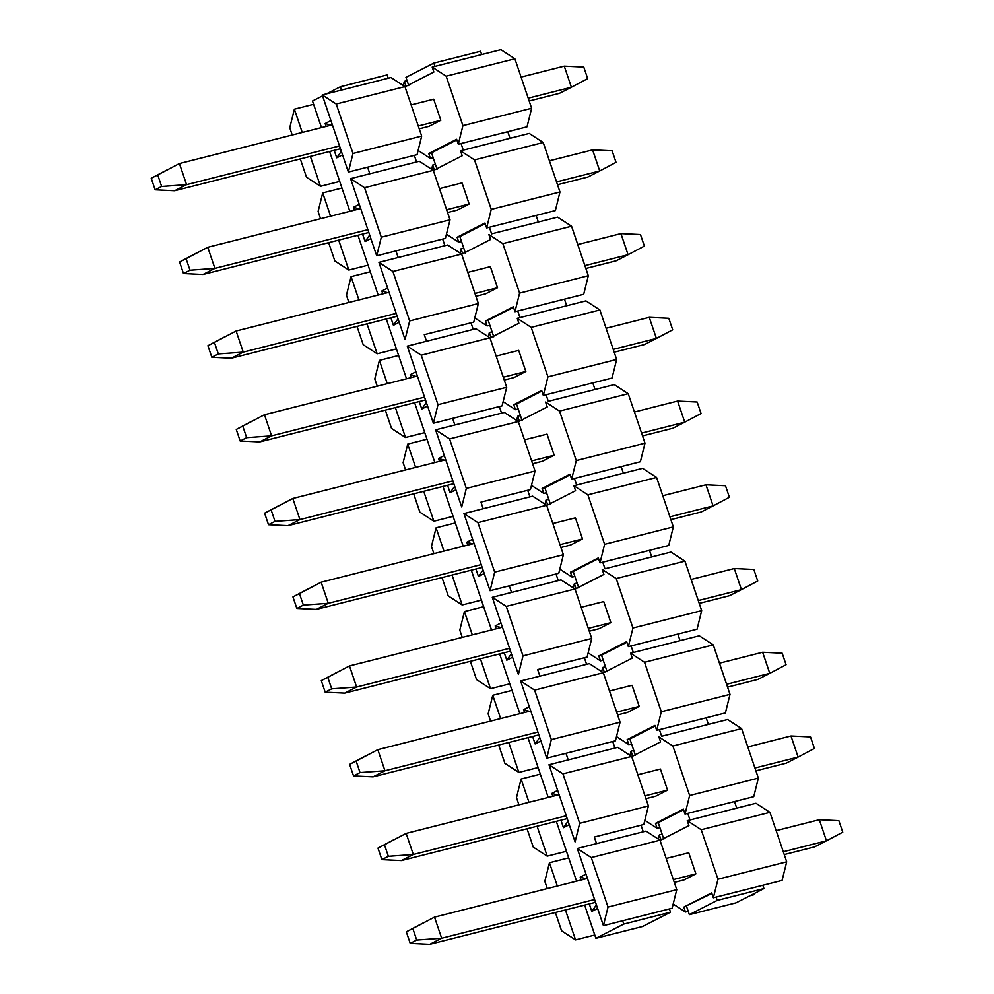 <?xml version="1.0" encoding="UTF-8"?>
<svg xmlns="http://www.w3.org/2000/svg" width="994" height="994" viewBox="0 0 994 994"><rect width="100%" height="100%" fill="white"/><g stroke="black" fill="none" stroke-linecap="round" stroke-linejoin="round"><path stroke-width="1.49" d="M348.36 172.061L352.969 153.486L336.221 104.01L322.242 94.927L348.36 172.061L322.242 94.927L390.965 77.532L404.931 86.615L421.68 136.091L352.969 153.486L348.36 172.061L367.594 167.191L348.36 172.061M294.373 109.178L289.763 127.754L292.211 135.01L289.763 127.754L294.373 109.178L313.619 104.308L312.501 101.015L322.565 95.859L312.501 101.015L313.619 104.308L294.373 109.178L302.251 132.463L294.373 109.178M300.312 158.941L306.512 177.23L320.478 186.313L310.352 156.393L320.478 186.313L339.724 181.442L329.598 151.523L339.724 181.442L320.478 186.313L306.512 177.23L300.312 158.941M417.07 154.666L421.68 136.091L417.07 154.666L414.324 155.362L417.07 154.666M367.594 167.191L414.324 155.362L416.561 161.96L419.306 161.264L433.272 170.334L450.021 219.811L445.411 238.398L442.665 239.094L444.902 245.68L442.665 239.094L445.411 238.398L450.021 219.811L381.311 237.206L376.701 255.793L442.665 239.094L395.935 250.923L398.172 257.508L444.902 245.68L378.925 262.379L392.903 271.461L461.614 254.066L447.648 244.984L444.902 245.68L447.648 244.984L461.614 254.066L478.362 303.543L473.753 322.131L471.007 322.826L473.753 322.131L478.362 303.543L409.652 320.938L392.903 271.461L378.925 262.379L405.043 339.526L409.652 320.938L405.043 339.526L378.925 262.379L398.172 257.508L395.935 250.923L376.701 255.793L350.584 178.659L369.83 173.788L350.584 178.659L364.562 187.729L433.272 170.334L419.306 161.264L369.83 173.788L416.561 161.96L414.324 155.362L367.594 167.191L369.83 173.788L367.594 167.191M330.927 120.585L325.137 123.554L330.915 125.219L325.137 123.554L326.119 126.424L325.137 123.554L330.927 120.585M336.742 157.835L341.34 151.324L336.742 157.835L342.532 154.865L336.742 157.835L334.208 150.355L336.742 157.835M353.479 207.274L354.46 210.156L353.479 207.274L359.256 208.939L353.479 207.274L359.269 204.317L353.479 207.274M362.549 234.087L365.084 241.554L369.681 235.056L365.084 241.554L370.874 238.597L365.084 241.554L362.549 234.087M370.29 271.76L368.066 265.174L348.819 270.045L334.854 260.962L328.654 242.66L334.854 260.962L348.819 270.045L338.693 240.126L348.819 270.045L368.066 265.174L357.939 235.255L370.29 271.76L351.056 276.63L370.29 271.76L378.18 295.056L370.29 271.76M320.553 218.742L318.105 211.486L322.715 192.911L341.948 188.04L339.724 181.442L341.948 188.04L322.715 192.911L318.105 211.486L320.553 218.742M387.61 288.049L381.82 291.006L387.598 292.671L381.82 291.006L382.802 293.889L381.82 291.006L387.61 288.049M398.022 318.788L393.425 325.286L399.215 322.329L393.425 325.286L398.022 318.788M390.891 317.819L393.425 325.286L390.891 317.819M346.446 295.218L351.056 276.63L358.933 299.927L351.056 276.63L346.446 295.218L348.894 302.474L346.446 295.218M367.034 323.858L377.161 353.777L396.407 348.906L386.281 318.987L396.407 348.906L377.161 353.777L363.195 344.694L356.995 326.392L363.195 344.694L377.161 353.777L367.034 323.858M424.276 334.655L471.007 322.826L424.276 334.655L426.513 341.24L473.243 329.412L471.007 322.826L473.243 329.412L407.267 346.111L433.384 423.245L437.994 404.67L421.245 355.193L407.267 346.111L426.513 341.24L424.276 334.655M398.631 355.492L396.407 348.906L398.631 355.492L379.397 360.362L398.631 355.492L406.521 378.789L398.631 355.492M374.788 378.95L379.397 360.362L374.788 378.95L377.235 386.194L374.788 378.95M499.348 406.546L501.572 413.144L499.348 406.546L502.094 405.85L433.384 423.245L407.267 346.111L421.245 355.193L489.955 337.798L506.704 387.275L502.094 405.85L506.704 387.275L437.994 404.67L433.384 423.245L499.348 406.546M426.973 439.224L424.749 432.626L405.502 437.497L391.537 428.426L385.337 410.124L391.537 428.426L405.502 437.497L395.376 407.577L405.502 437.497L424.749 432.626L414.622 402.707L426.973 439.224L407.739 444.094L426.973 439.224L434.863 462.521L426.973 439.224M475.989 328.716L489.955 337.798L475.989 328.716L473.243 329.412L475.989 328.716M415.952 371.768L410.162 374.738L415.939 376.403L410.162 374.738L411.143 377.621L410.162 374.738L415.952 371.768M426.364 402.52L421.767 409.019L427.557 406.061L421.767 409.019L426.364 402.52M419.232 401.539L421.767 409.019L419.232 401.539M387.275 383.659L379.397 360.362L387.275 383.659M452.618 418.375L454.854 424.972L501.572 413.144L435.608 429.843L449.586 438.926L518.296 421.531L504.331 412.448L501.572 413.144L504.331 412.448L518.296 421.531L535.045 471.007L530.436 489.582L527.69 490.278L530.436 489.582L535.045 471.007L466.323 488.402L449.586 438.926L435.608 429.843L461.713 506.977L466.323 488.402L461.713 506.977L435.608 429.843L454.854 424.972L452.618 418.375M444.293 455.5L438.503 458.47L444.281 460.135L438.503 458.47L439.472 461.34L438.503 458.47L444.293 455.5M454.705 486.24L450.108 492.751L455.898 489.781L450.108 492.751L454.705 486.24M447.573 485.271L450.108 492.751L447.573 485.271M403.129 462.67L407.739 444.094L415.616 467.391L407.739 444.094L403.129 462.67L405.577 469.926L403.129 462.67M423.717 491.309L433.844 521.229L453.09 516.358L442.964 486.439L453.09 516.358L433.844 521.229L419.878 512.146L413.678 493.856L419.878 512.146L433.844 521.229L423.717 491.309M480.959 502.107L527.69 490.278L480.959 502.107L483.196 508.704L529.914 496.876L527.69 490.278L529.914 496.876L463.949 513.575L490.054 590.709L494.664 572.122L477.928 522.645L463.949 513.575L483.196 508.704L480.959 502.107M455.314 522.956L453.09 516.358L455.314 522.956L436.08 527.826L455.314 522.956L463.204 546.24L455.314 522.956M431.471 546.402L436.08 527.826L431.471 546.402L433.918 553.658L431.471 546.402M556.031 574.01L558.255 580.608L556.031 574.01L558.777 573.314L490.054 590.709L463.949 513.575L477.928 522.645L546.638 505.263L563.387 554.727L558.777 573.314L563.387 554.727L494.664 572.122L490.054 590.709L556.031 574.01M483.656 606.688L481.431 600.09L462.185 604.961L448.219 595.878L442.019 577.576L448.219 595.878L462.185 604.961L452.059 575.041L462.185 604.961L481.431 600.09L471.305 570.171L483.656 606.688L464.422 611.558L483.656 606.688L491.545 629.972L483.656 606.688M532.672 496.18L546.638 505.263L532.672 496.18L529.914 496.876L532.672 496.18M472.635 539.233L466.845 542.19L472.622 543.855L466.845 542.19L467.814 545.072L466.845 542.19L472.635 539.233M483.047 569.972L478.449 576.483L484.24 573.513L478.449 576.483L483.047 569.972M475.915 569.003L478.449 576.483L475.915 569.003M443.958 551.111L436.08 527.826L443.958 551.111M509.301 585.839L511.537 592.436L558.255 580.608L492.291 597.295L506.269 606.377L574.979 588.982L561.014 579.912L558.255 580.608L561.014 579.912L574.979 588.982L591.728 638.459L587.119 657.046L584.373 657.742L587.119 657.046L591.728 638.459L523.006 655.854L506.269 606.377L492.291 597.295L518.396 674.441L523.006 655.854L518.396 674.441L492.291 597.295L511.537 592.436L509.301 585.839M500.976 622.965L495.186 625.922L500.964 627.587L495.186 625.922L496.155 628.804L495.186 625.922L500.976 622.965M511.388 653.704L506.791 660.202L512.581 657.245L506.791 660.202L511.388 653.704M504.256 652.735L506.791 660.202L504.256 652.735M459.812 630.134L464.422 611.558L472.299 634.843L464.422 611.558L459.812 630.134L462.26 637.39L459.812 630.134M480.4 658.774L490.527 688.693L509.773 683.822L499.647 653.903L509.773 683.822L490.527 688.693L476.548 679.61L470.361 661.308L476.548 679.61L490.527 688.693L480.4 658.774M537.642 669.571L584.373 657.742L537.642 669.571L539.879 676.156L586.597 664.327L584.373 657.742L586.597 664.327L520.632 681.027L546.737 758.161L551.347 739.586L534.61 690.109L520.632 681.027L539.879 676.156L537.642 669.571M511.997 690.408L509.773 683.822L511.997 690.408L492.763 695.278L511.997 690.408L519.887 713.704L511.997 690.408M488.153 713.866L492.763 695.278L488.153 713.866L490.601 721.11L488.153 713.866M612.714 741.474L614.938 748.06L612.714 741.474L615.46 740.779L546.737 758.161L520.632 681.027L534.61 690.109L603.321 672.714L620.07 722.191L615.46 740.779L620.07 722.191L551.347 739.586L546.737 758.161L612.714 741.474M540.338 774.14L538.114 767.554L518.868 772.425L504.89 763.342L498.702 745.04L504.89 763.342L518.868 772.425L508.742 742.493L518.868 772.425L538.114 767.554L527.976 737.623L540.338 774.14L521.104 779.01L540.338 774.14L548.228 797.436L540.338 774.14M589.355 663.632L603.321 672.714L589.355 663.632L586.597 664.327L589.355 663.632M529.317 706.697L523.527 709.654L529.305 711.319L523.527 709.654L524.497 712.536L523.527 709.654L529.317 706.697M539.73 737.436L535.132 743.934L540.922 740.977L535.132 743.934L539.73 737.436M532.598 736.455L535.132 743.934L532.598 736.455M500.641 718.575L492.763 695.278L500.641 718.575M565.984 753.29L568.208 759.888L614.938 748.06L548.974 764.759L562.939 773.841L631.662 756.446L617.696 747.364L614.938 748.06L617.696 747.364L631.662 756.446L648.411 805.923L643.801 824.498L641.055 825.194L643.801 824.498L648.411 805.923L579.688 823.318L562.939 773.841L548.974 764.759L575.079 841.893L579.688 823.318L575.079 841.893L548.974 764.759L568.208 759.888L565.984 753.29M557.659 790.416L551.869 793.386L557.646 795.051L551.869 793.386L552.838 796.269L551.869 793.386L557.659 790.416M568.059 821.168L563.474 827.667L569.264 824.709L563.474 827.667L568.059 821.168M560.939 820.187L563.474 827.667L560.939 820.187M516.495 797.598L521.104 779.01L528.982 802.307L521.104 779.01L516.495 797.598L518.943 804.842L516.495 797.598M537.083 826.225L547.209 856.145L566.443 851.274L556.317 821.355L566.443 851.274L547.209 856.145L533.231 847.074L527.044 828.772L533.231 847.074L547.209 856.145L537.083 826.225M594.325 837.023L641.055 825.194L594.325 837.023L596.549 843.62L643.28 831.792L641.055 825.194L643.28 831.792L577.315 848.491L603.42 925.625L608.03 907.05L591.281 857.573L577.315 848.491L596.549 843.62L594.325 837.023M568.68 857.872L566.443 851.274L568.68 857.872L549.446 862.742L568.68 857.872L576.57 881.156L568.68 857.872M544.836 881.318L549.446 862.742L544.836 881.318L547.284 888.574L544.836 881.318M594.785 935.006L575.551 939.877L561.573 930.794L555.385 912.504L561.573 930.794L575.551 939.877L565.424 909.957L575.551 939.877L594.785 935.006L584.658 905.087L595.903 938.299L623.785 924.047L622.666 920.755L603.42 925.625L577.315 848.491L591.281 857.573L660.004 840.178L676.752 889.655L672.143 908.23L669.397 908.926L672.143 908.23L676.752 889.655L608.03 907.05L603.42 925.625L669.397 908.926L670.503 912.219L642.633 926.47L595.903 938.299L594.785 935.006M646.025 831.096L660.004 840.178L646.025 831.096L643.28 831.792L646.025 831.096M586 874.148L580.21 877.118L585.988 878.783L580.21 877.118L581.179 879.988L580.21 877.118L586 874.148M596.4 904.888L591.815 911.399L597.605 908.429L591.815 911.399L596.4 904.888M589.28 903.919L591.815 911.399L589.28 903.919M557.323 886.027L549.446 862.742L557.323 886.027M676.752 889.655L660.004 840.178L591.281 857.573L608.03 907.05L676.752 889.655M648.411 805.923L631.662 756.446L562.939 773.841L579.688 823.318L648.411 805.923M620.07 722.191L603.321 672.714L534.61 690.109L551.347 739.586L620.07 722.191M591.728 638.459L574.979 588.982L506.269 606.377L523.006 655.854L591.728 638.459M563.387 554.727L546.638 505.263L477.928 522.645L494.664 572.122L563.387 554.727M535.045 471.007L518.296 421.531L449.586 438.926L466.323 488.402L535.045 471.007M506.704 387.275L489.955 337.798L421.245 355.193L437.994 404.67L506.704 387.275M478.362 303.543L461.614 254.066L392.903 271.461L409.652 320.938L478.362 303.543M450.021 219.811L433.272 170.334L364.562 187.729L381.311 237.206L450.021 219.811M376.701 255.793L381.311 237.206L364.562 187.729L350.584 178.659L376.701 255.793M330.592 216.195L322.715 192.911L330.592 216.195M349.838 211.324L341.948 188.04L349.838 211.324M387.101 74.935L388.219 78.228L387.101 74.935L340.37 86.764L387.101 74.935M326.517 93.846L340.37 86.764L341.489 90.056L322.242 94.927L336.221 104.01L404.931 86.615L390.965 77.532L341.489 90.056L340.37 86.764L326.517 93.846M421.68 136.091L404.931 86.615L336.221 104.01L352.969 153.486L421.68 136.091M321.497 127.592L313.619 104.308L321.497 127.592M669.397 908.926L622.666 920.755L623.785 924.047L670.503 912.219L669.397 908.926M670.503 912.219L623.785 924.047L595.903 938.299L642.633 926.47L670.503 912.219M838.861 820.659L842.763 832.189L838.861 820.659L819.317 819.715L826.461 840.812L842.763 832.189L826.461 840.812L819.317 819.715L776.14 830.649L819.317 819.715L838.861 820.659M441.647 938.224L594.586 899.508L441.647 938.224L434.502 917.127L441.647 938.224L416.71 940.038L441.647 938.224L429.743 944.3L441.647 938.224M673.336 879.566L695.899 873.863L673.336 879.566M783.284 851.734L826.461 840.812L783.284 851.734M688.755 852.765L666.204 858.468L688.755 852.765L695.899 873.863L684.009 879.938L674.292 882.399L684.009 879.938L695.899 873.863L688.755 852.765M587.442 878.41L434.502 917.127L412.808 928.495L416.71 940.038L412.808 928.495L406.31 931.825L410.211 943.356L416.71 940.038L410.211 943.356L429.743 944.3L595.543 902.328L429.743 944.3L410.211 943.356L406.31 931.825L434.502 917.127L587.442 878.41M784.241 854.567L814.571 846.888L826.461 840.812L814.571 846.888L784.241 854.567M422.612 923.202L406.31 931.825L422.612 923.202M810.52 736.927L814.421 748.457L810.52 736.927L790.976 735.982L798.12 757.08L814.421 748.457L798.12 757.08L790.976 735.982L747.799 746.916L790.976 735.982L810.52 736.927M413.305 854.492L566.245 815.776L413.305 854.492L406.161 833.394L413.305 854.492L388.368 856.306L413.305 854.492L401.402 860.568L413.305 854.492M644.994 795.846L667.558 790.131L644.994 795.846M754.943 768.014L798.12 757.08L754.943 768.014M660.414 769.033L637.862 774.748L660.414 769.033L667.558 790.131L655.667 796.206L645.951 798.667L655.667 796.206L667.558 790.131L660.414 769.033M559.1 794.678L406.161 833.394L384.467 844.763L388.368 856.306L384.467 844.763L377.968 848.093L381.87 859.636L388.368 856.306L381.87 859.636L401.402 860.568L567.201 818.609L401.402 860.568L381.87 859.636L377.968 848.093L406.161 833.394L559.1 794.678M755.9 770.835L786.229 763.168L798.12 757.08L786.229 763.168L755.9 770.835M394.27 839.47L377.968 848.093L394.27 839.47M782.179 653.195L786.08 664.737L782.179 653.195L762.634 652.25L769.778 673.348L786.08 664.737L769.778 673.348L762.634 652.25L719.47 663.184L762.634 652.25L782.179 653.195M384.964 770.76L537.903 732.044L384.964 770.76L377.819 749.662L384.964 770.76L360.027 772.574L384.964 770.76L373.073 776.836L384.964 770.76M616.653 712.114L639.217 706.399L616.653 712.114M726.602 684.282L769.778 673.348L726.602 684.282M632.072 685.301L609.521 691.016L632.072 685.301L639.217 706.399L627.326 712.487L617.609 714.934L627.326 712.487L639.217 706.399L632.072 685.301M530.759 710.946L377.819 749.662L356.125 761.044L360.027 772.574L356.125 761.044L349.627 764.361L353.529 775.904L360.027 772.574L353.529 775.904L373.073 776.836L538.86 734.877L373.073 776.836L353.529 775.904L349.627 764.361L377.819 749.662L530.759 710.946M727.558 687.115L757.888 679.436L769.778 673.348L757.888 679.436L727.558 687.115M365.929 755.738L349.627 764.361L365.929 755.738M753.837 569.463L757.739 581.005L753.837 569.463L734.293 568.531L741.437 589.628L757.739 581.005L741.437 589.628L734.293 568.531L691.128 579.452L734.293 568.531L753.837 569.463M356.622 687.028L509.562 648.312L356.622 687.028L349.478 665.93L356.622 687.028L331.698 688.842L356.622 687.028L344.732 693.116L356.622 687.028M588.311 628.382L610.875 622.666L588.311 628.382M698.26 600.55L741.437 589.628L698.26 600.55M603.731 601.581L581.179 607.284L603.731 601.581L610.875 622.666L598.984 628.755L589.268 631.215L598.984 628.755L610.875 622.666L603.731 601.581M502.417 627.226L349.478 665.93L327.784 677.312L331.698 688.842L327.784 677.312L321.286 680.629L325.187 692.172L331.698 688.842L325.187 692.172L344.732 693.116L510.518 651.145L344.732 693.116L325.187 692.172L321.286 680.629L349.478 665.93L502.417 627.226M699.217 603.383L729.546 595.704L741.437 589.628L729.546 595.704L699.217 603.383M337.587 672.019L321.286 680.629L337.587 672.019M725.496 485.731L729.397 497.273L725.496 485.731L705.951 484.799L713.096 505.896L729.397 497.273L713.096 505.896L705.951 484.799L662.787 495.72L705.951 484.799L725.496 485.731M328.281 603.296L481.22 564.592L328.281 603.296L321.137 582.211L328.281 603.296L303.356 605.122L328.281 603.296L316.39 609.384L328.281 603.296M559.97 544.65L582.534 538.947L559.97 544.65M669.919 516.818L713.096 505.896L669.919 516.818M575.389 517.849L552.838 523.552L575.389 517.849L582.534 538.947L570.643 545.023L560.927 547.483L570.643 545.023L582.534 538.947L575.389 517.849M474.076 543.494L321.137 582.211L299.442 593.58L303.356 605.122L299.442 593.58L292.944 596.909L296.846 608.44L303.356 605.122L296.846 608.44L316.39 609.384L482.177 567.412L316.39 609.384L296.846 608.44L292.944 596.909L321.137 582.211L474.076 543.494M670.875 519.651L701.205 511.972L713.096 505.896L701.205 511.972L670.875 519.651M309.246 588.286L292.944 596.909L309.246 588.286M697.154 402.011L701.056 413.541L697.154 402.011L677.61 401.067L684.754 422.164L701.056 413.541L684.754 422.164L677.61 401.067L634.445 412.001L677.61 401.067L697.154 402.011M299.94 519.576L452.879 480.86L299.94 519.576L292.795 498.479L299.94 519.576L275.015 521.39L299.94 519.576L288.049 525.652L299.94 519.576M531.628 460.918L554.192 455.215L531.628 460.918M641.577 433.098L684.754 422.164L641.577 433.098M547.048 434.117L524.497 439.833L547.048 434.117L554.192 455.215L542.302 461.291L532.598 463.751L542.302 461.291L554.192 455.215L547.048 434.117M445.734 459.762L292.795 498.479L271.101 509.847L275.015 521.39L271.101 509.847L264.603 513.177L268.504 524.72L275.015 521.39L268.504 524.72L288.049 525.652L453.836 483.693L288.049 525.652L268.504 524.72L264.603 513.177L292.795 498.479L445.734 459.762M642.534 435.919L672.863 428.24L684.754 422.164L672.863 428.24L642.534 435.919M280.904 504.554L264.603 513.177L280.904 504.554M668.813 318.279L672.714 329.822L668.813 318.279L649.268 317.334L656.413 338.432L672.714 329.822L656.413 338.432L649.268 317.334L606.104 328.268L649.268 317.334L668.813 318.279M271.598 435.844L424.537 397.128L271.598 435.844L264.454 414.746L271.598 435.844L246.674 437.658L271.598 435.844L259.707 441.92L271.598 435.844M503.299 377.198L525.851 371.483L503.299 377.198M613.236 349.366L656.413 338.432L613.236 349.366M518.706 350.385L496.155 356.101L518.706 350.385L525.851 371.483L513.96 377.571L504.256 380.019L513.96 377.571L525.851 371.483L518.706 350.385M417.393 376.03L264.454 414.746L242.76 426.128L246.674 437.658L242.76 426.128L236.261 429.445L240.163 440.988L246.674 437.658L240.163 440.988L259.707 441.92L425.494 399.961L259.707 441.92L240.163 440.988L236.261 429.445L264.454 414.746L417.393 376.03M614.205 352.187L644.522 344.52L656.413 338.432L644.522 344.52L614.205 352.187M252.563 420.822L236.261 429.445L252.563 420.822M640.471 234.547L644.373 246.09L640.471 234.547L620.927 233.615L628.071 254.712L644.373 246.09L628.071 254.712L620.927 233.615L577.762 244.536L620.927 233.615L640.471 234.547M243.257 352.112L396.196 313.396L243.257 352.112L236.112 331.014L243.257 352.112L218.332 353.926L243.257 352.112L231.366 358.2L243.257 352.112M474.958 293.466L497.509 287.751L474.958 293.466M584.907 265.634L628.071 254.712L584.907 265.634M490.365 266.653L467.814 272.368L490.365 266.653L497.509 287.751L485.619 293.839L475.915 296.299L485.619 293.839L497.509 287.751L490.365 266.653M389.052 292.298L236.112 331.014L214.418 342.396L218.332 353.926L214.418 342.396L207.92 345.713L211.821 357.256L218.332 353.926L211.821 357.256L231.366 358.2L397.153 316.229L231.366 358.2L211.821 357.256L207.92 345.713L236.112 331.014L389.052 292.298M585.864 268.467L616.181 260.788L628.071 254.712L616.181 260.788L585.864 268.467M224.222 337.103L207.92 345.713L224.222 337.103M612.13 150.815L616.031 162.357L612.13 150.815L592.598 149.883L599.73 170.98L616.031 162.357L599.73 170.98L592.598 149.883L549.421 160.804L592.598 149.883L612.13 150.815M214.915 268.38L367.855 229.676L214.915 268.38L207.771 247.282L214.915 268.38L189.991 270.206L214.915 268.38L203.024 274.468L214.915 268.38M446.617 209.734L469.168 204.031L446.617 209.734M556.565 181.902L599.73 170.98L556.565 181.902M462.024 182.933L439.472 188.636L462.024 182.933L469.168 204.031L462.024 182.933M360.71 208.578L207.771 247.282L186.077 258.664L189.991 270.206L186.077 258.664L179.579 261.994L183.48 273.524L189.991 270.206L183.48 273.524L203.024 274.468L368.811 232.497L203.024 274.468L183.48 273.524L179.579 261.994L207.771 247.282L360.71 208.578M447.573 212.567L457.277 210.107L447.573 212.567M557.522 184.735L587.839 177.056L599.73 170.98L587.839 177.056L557.522 184.735M195.88 253.371L179.579 261.994L195.88 253.371M583.789 67.095L587.69 78.625L583.789 67.095L564.257 66.151L571.388 87.248L587.69 78.625L571.388 87.248L564.257 66.151L521.08 77.085L564.257 66.151L583.789 67.095M186.574 184.66L339.513 145.944L186.574 184.66L179.429 163.563L186.574 184.66L161.649 186.474L186.574 184.66L174.683 190.736L186.574 184.66M418.275 126.002L440.827 120.299L418.275 126.002M528.224 98.17L571.388 87.248L528.224 98.17M433.682 99.201L411.131 104.904L433.682 99.201L440.827 120.299L428.936 126.375L419.232 128.835L428.936 126.375L440.827 120.299L433.682 99.201M332.369 124.846L179.429 163.563L157.735 174.932L161.649 186.474L157.735 174.932L151.237 178.261L155.139 189.792L161.649 186.474L155.139 189.792L174.683 190.736L340.47 148.765L174.683 190.736L155.139 189.792L151.237 178.261L179.429 163.563L332.369 124.846M529.181 101.003L559.498 93.324L571.388 87.248L559.498 93.324L529.181 101.003M167.539 169.639L151.237 178.261L167.539 169.639M500.914 49.7L514.88 58.783L531.628 108.259L527.019 126.834L461.054 143.534L463.279 150.131L460.533 150.827L462.21 155.772L434.341 170.024L432.663 165.079L431.62 169.266L432.663 165.079L434.341 170.024L462.21 155.772L460.533 150.827L510.009 138.303L463.279 150.131L461.054 143.534L458.309 144.229L462.918 125.654L446.169 76.178L432.191 67.095L433.869 72.04L405.999 86.292L404.322 81.346L405.999 86.292L433.869 72.04L432.191 67.095L434.937 66.399L433.831 63.107L405.95 77.358L407.068 80.651L404.322 81.346L403.278 85.534L404.322 81.346L407.068 80.651L408.745 85.596L405.95 77.358L433.831 63.107L480.549 51.278L433.831 63.107L434.937 66.399L481.668 54.571L480.549 51.278L481.668 54.571L432.191 67.095L446.169 76.178L514.88 58.783L500.914 49.7L481.668 54.571L500.914 49.7M430.427 158.481L418.114 150.479L430.427 158.481L433.173 157.785L430.427 158.481L428.762 153.536L430.427 158.481M433.173 157.785L431.508 152.84L428.762 153.536L456.631 139.284L458.309 144.229L456.631 139.284L428.762 153.536L431.508 152.84L437.087 169.328L435.409 164.383L432.663 165.079L435.409 164.383L433.173 157.785M457.277 210.107L469.168 204.031L457.277 210.107M446.455 234.211L458.768 242.213L457.091 237.268L484.973 223.016L486.65 227.961L491.26 209.374L474.511 159.897L460.533 150.827L474.511 159.897L491.26 209.374L486.65 227.961L484.973 223.016L457.091 237.268L485.171 223.625L459.849 236.572L465.428 253.06L459.849 236.572L457.091 237.268L458.768 242.213L461.514 241.517L458.768 242.213L446.455 234.211M489.396 227.266L486.65 227.961L489.396 227.266L491.62 233.851L489.396 227.266L536.126 215.437L489.396 227.266M491.62 233.851L538.35 222.035L536.126 215.437L555.36 210.566L559.97 191.979L491.26 209.374L559.97 191.979L543.221 142.515L474.511 159.897L543.221 142.515L529.255 133.432L510.009 138.303L507.785 131.705L527.019 126.834L531.628 108.259L462.918 125.654L458.309 144.229L507.785 131.705L510.009 138.303L529.255 133.432L543.221 142.515L559.97 191.979L555.36 210.566L536.126 215.437L538.35 222.035L491.62 233.851M456.83 139.893L431.508 152.84L456.83 139.893M459.961 252.998L461.005 248.811L463.751 248.115L461.005 248.811L462.67 253.756L461.005 248.811L459.961 252.998M485.432 321L487.11 325.945L489.856 325.249L488.191 320.304L485.432 321L513.513 307.345L488.191 320.304L489.856 325.249L487.11 325.945L485.432 321L513.314 306.748L485.432 321M517.737 310.998L514.979 311.694L513.314 306.748L514.979 311.694L519.601 293.106L502.852 243.629L488.874 234.547L490.551 239.492L488.874 234.547L502.852 243.629L571.562 226.234L557.597 217.164L538.35 222.035L557.597 217.164L571.562 226.234L502.852 243.629L519.601 293.106L514.979 311.694L583.702 294.299L517.737 310.998L519.961 317.583L517.737 310.998M490.551 239.492L462.67 253.756L490.551 239.492M474.797 317.943L487.11 325.945L474.797 317.943M583.702 294.299L588.311 275.711L519.601 293.106L588.311 275.711L571.562 226.234L588.311 275.711L583.702 294.299M492.092 331.834L489.856 325.249L493.769 336.78L492.092 331.834L489.346 332.53L488.302 336.717L489.346 332.53L492.092 331.834M519.961 317.583L566.692 305.754L564.468 299.169L566.692 305.754L517.215 318.279L531.194 327.361L599.904 309.966L585.938 300.884L566.692 305.754L585.938 300.884L599.904 309.966L531.194 327.361L517.215 318.279L519.961 317.583M546.079 394.717L543.32 395.413L541.655 390.468L513.774 404.732L541.854 391.077L516.532 404.036L522.111 420.512L516.532 404.036L513.774 404.732L541.655 390.468L543.32 395.413L546.079 394.717L548.303 401.315L546.079 394.717L592.797 382.889L546.079 394.717M518.893 323.224L517.215 318.279L518.893 323.224L491.011 337.475L489.346 332.53L491.011 337.475L518.893 323.224M548.303 401.315L595.033 389.486L592.797 382.889L612.043 378.031L616.653 359.443L547.93 376.838L543.32 395.413L547.93 376.838L531.194 327.361L547.93 376.838L616.653 359.443L599.904 309.966L616.653 359.443L612.043 378.031L592.797 382.889L595.033 389.486L548.303 401.315M503.138 401.663L515.451 409.677L513.774 404.732L515.451 409.677L518.197 408.981L515.451 409.677L503.138 401.663M516.644 420.45L517.688 416.262L520.434 415.567L517.688 416.262L519.353 421.207L517.688 416.262L516.644 420.45M542.115 488.452L543.793 493.397L546.538 492.701L544.874 487.756L542.115 488.452L570.196 474.809L544.874 487.756L546.538 492.701L543.793 493.397L542.115 488.452L569.997 474.2L542.115 488.452M574.42 478.449L571.662 479.145L569.997 474.2L571.662 479.145L576.271 460.57L559.535 411.094L545.557 402.011L547.234 406.956L545.557 402.011L559.535 411.094L628.245 393.699L614.28 384.616L595.033 389.486L614.28 384.616L628.245 393.699L559.535 411.094L576.271 460.57L571.662 479.145L640.384 461.75L574.42 478.449L576.644 485.047L574.42 478.449M547.234 406.956L519.353 421.207L547.234 406.956M531.479 485.395L543.793 493.397L531.479 485.395M640.384 461.75L644.994 443.175L576.271 460.57L644.994 443.175L628.245 393.699L644.994 443.175L640.384 461.75M548.775 499.299L546.538 492.701L550.452 504.244L548.775 499.299L546.029 499.994L544.985 504.182L546.029 499.994L548.775 499.299M576.644 485.047L623.375 473.219L621.138 466.621L623.375 473.219L573.898 485.743L587.876 494.826L656.587 477.431L642.621 468.348L623.375 473.219L642.621 468.348L656.587 477.431L587.876 494.826L573.898 485.743L576.644 485.047M602.762 562.182L600.003 562.877L598.338 557.932L570.457 572.184L598.537 558.541L573.215 571.488L578.794 587.976L573.215 571.488L570.457 572.184L598.338 557.932L600.003 562.877L602.762 562.182L604.986 568.779L602.762 562.182L649.48 550.353L602.762 562.182M575.576 490.688L573.898 485.743L575.576 490.688L547.694 504.94L546.029 499.994L547.694 504.94L575.576 490.688M604.986 568.779L651.716 556.951L649.48 550.353L668.726 545.482L673.336 526.907L604.613 544.302L600.003 562.877L604.613 544.302L587.876 494.826L604.613 544.302L673.336 526.907L656.587 477.431L673.336 526.907L668.726 545.482L649.48 550.353L651.716 556.951L604.986 568.779M559.821 569.127L572.134 577.129L570.457 572.184L572.134 577.129L574.88 576.433L572.134 577.129L559.821 569.127M573.327 587.914L574.37 583.726L577.116 583.031L574.37 583.726L576.035 588.672L574.37 583.726L573.327 587.914M598.798 655.916L600.475 660.861L603.221 660.165L601.544 655.22L598.798 655.916L626.879 642.273L601.544 655.22L603.221 660.165L600.475 660.861L598.798 655.916L626.68 641.664L598.798 655.916M631.103 645.914L628.345 646.609L626.68 641.664L628.345 646.609L632.954 628.022L616.205 578.545L602.24 569.475L603.917 574.42L602.24 569.475L616.205 578.545L684.928 561.15L670.962 552.08L651.716 556.951L670.962 552.08L684.928 561.15L616.205 578.545L632.954 628.022L628.345 646.609L697.067 629.214L631.103 645.914L633.327 652.499L631.103 645.914M603.917 574.42L576.035 588.672L603.917 574.42M588.162 652.859L600.475 660.861L588.162 652.859M697.067 629.214L701.677 610.627L632.954 628.022L701.677 610.627L684.928 561.15L701.677 610.627L697.067 629.214M605.458 666.75L603.221 660.165L607.123 671.696L605.458 666.75L602.712 667.446L601.668 671.646L602.712 667.446L605.458 666.75M633.327 652.499L680.058 640.67L677.821 634.085L680.058 640.67L630.581 653.195L644.547 662.277L713.27 644.882L699.291 635.8L680.058 640.67L699.291 635.8L713.27 644.882L644.547 662.277L630.581 653.195L633.327 652.499M659.432 729.646L656.686 730.341L655.021 725.396L627.139 739.648L655.22 725.993L629.885 738.952L635.464 755.428L629.885 738.952L627.139 739.648L655.021 725.396L656.686 730.341L659.432 729.646L661.669 736.231L659.432 729.646L706.162 717.817L659.432 729.646M632.259 658.14L630.581 653.195L632.259 658.14L604.377 672.391L602.712 667.446L604.377 672.391L632.259 658.14M661.669 736.231L708.399 724.402L706.162 717.817L725.409 712.946L730.018 694.359L661.296 711.754L656.686 730.341L661.296 711.754L644.547 662.277L661.296 711.754L730.018 694.359L713.27 644.882L730.018 694.359L725.409 712.946L706.162 717.817L708.399 724.402L661.669 736.231M616.504 736.579L628.817 744.593L627.139 739.648L628.817 744.593L631.563 743.897L628.817 744.593L616.504 736.579M630.01 755.365L631.053 751.178L633.799 750.482L631.053 751.178L632.718 756.123L631.053 751.178L630.01 755.365M655.481 823.367L657.158 828.313L659.904 827.617L658.227 822.672L655.481 823.367L683.561 809.725L658.227 822.672L659.904 827.617L657.158 828.313L655.481 823.367L683.35 809.116L655.481 823.367M687.773 813.365L685.028 814.061L683.35 809.116L685.028 814.061L689.637 795.486L672.888 746.009L658.923 736.927L660.6 741.872L658.923 736.927L672.888 746.009L741.611 728.614L727.633 719.532L708.399 724.402L727.633 719.532L741.611 728.614L672.888 746.009L689.637 795.486L685.028 814.061L753.75 796.666L687.773 813.365L690.01 819.963L687.773 813.365M660.6 741.872L632.718 756.123L660.6 741.872M644.833 820.311L657.158 828.313L644.833 820.311M753.75 796.666L758.36 778.091L689.637 795.486L758.36 778.091L741.611 728.614L758.36 778.091L753.75 796.666M662.141 834.214L659.904 827.617L663.806 839.16L662.141 834.214L659.382 834.91L658.351 839.098L659.382 834.91L662.141 834.214M690.01 819.963L736.74 808.134L734.504 801.537L736.74 808.134L687.264 820.659L701.23 829.741L769.952 812.346L755.974 803.264L736.74 808.134L755.974 803.264L769.952 812.346L701.23 829.741L687.264 820.659L690.01 819.963M716.115 897.097L713.369 897.793L711.692 892.848L683.822 907.1L711.903 893.457L683.822 907.1L711.692 892.848L713.369 897.793L782.092 880.398L786.701 861.823L717.979 879.218L713.369 897.793L717.979 879.218L701.23 829.741L717.979 879.218L786.701 861.823L769.952 812.346L786.701 861.823L782.092 880.398L762.845 885.269L763.964 888.561L736.094 902.825L689.364 914.654L717.233 900.39L716.115 897.097L717.233 900.39L763.964 888.561L762.845 885.269L716.115 897.097M688.941 825.604L687.264 820.659L688.941 825.604L661.06 839.855L659.382 834.91L661.06 839.855L688.941 825.604M673.174 904.043L685.5 912.045L683.822 907.1L685.5 912.045L688.246 911.349L686.568 906.404L688.246 911.349L685.5 912.045L673.174 904.043M753.899 893.718L754.21 894.65L753.899 893.718M749.948 895.731L754.21 894.65L749.948 895.731M531.628 108.259L514.88 58.783L446.169 76.178L462.918 125.654L531.628 108.259M688.246 911.349L689.364 914.654L688.246 911.349M689.364 914.654L736.094 902.825L763.964 888.561L717.233 900.39L689.364 914.654"/></g></svg>

